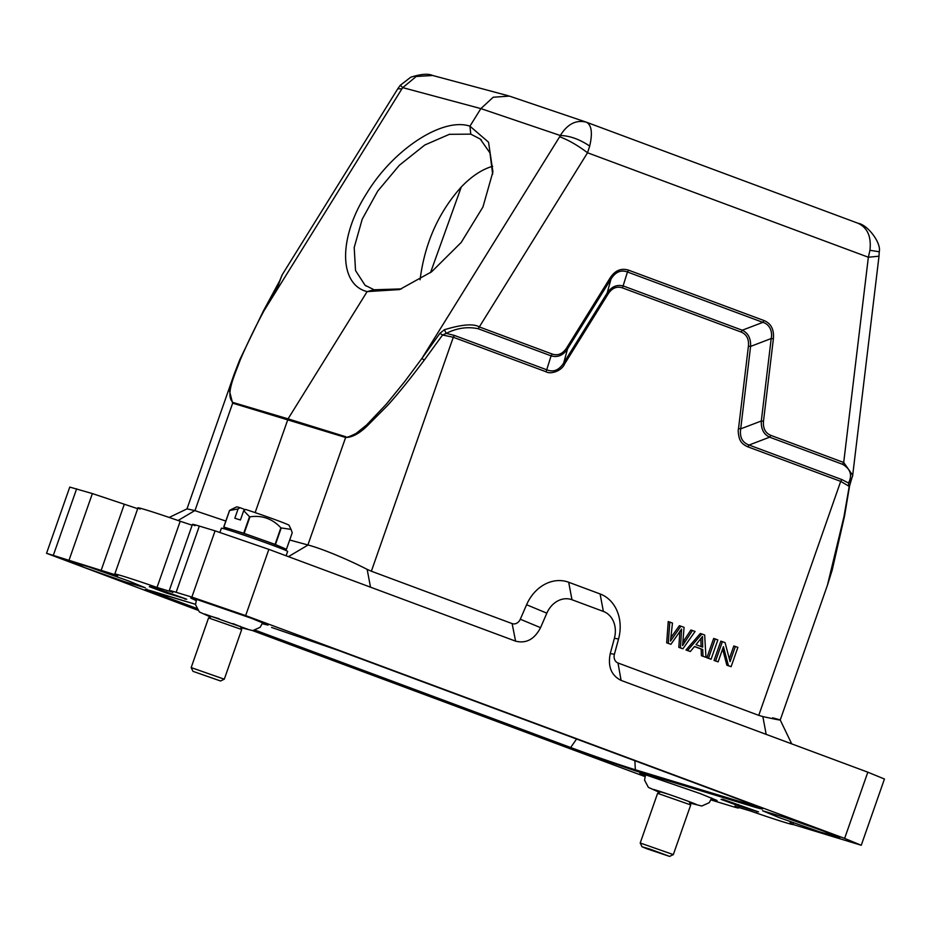 <?xml version="1.0" encoding="UTF-8"?>
<svg xmlns="http://www.w3.org/2000/svg" width="931" height="931" viewBox="0 0 931 931"><rect width="100%" height="100%" fill="white"/><g stroke="black" fill="none" stroke-linecap="round" stroke-linejoin="round"><path stroke-width="1.4" d="M692.466 630.485L682.586 645.579L684.064 627.354L680.922 626.191L670.483 641.075L672.473 623.048L668.237 621.571L666.689 642.832L670.914 644.299L681.608 629.077L680.421 647.836L678.839 647.359L681.352 648.29L682.923 648.767L695.085 631.451L690.895 630.008L683.168 641.715M669.808 622.059L668.26 643.309L666.689 642.832M668.26 643.309L670.914 644.299M679.863 631.102L678.839 647.359M680.421 647.836L682.923 648.767M680.922 626.191L679.351 625.713L670.972 637.467M702.672 647.15L696.004 644.671L702.498 636.513L702.672 647.15M701.869 633.976L700.298 633.499L685.984 650.013L690.325 651.514L694.526 646.475L702.742 649.524L701.171 649.047L701.415 655.75L705.954 657.333L704.674 635.023L701.869 633.976L687.555 650.49L685.984 650.013M687.555 650.49L690.325 651.514M694.468 646.556L701.171 649.047M702.742 649.524L702.986 656.227L701.415 655.75M702.986 656.227L705.954 657.333M700.88 638.887L701.09 646.556M715.229 638.957L713.658 638.468L706.897 657.786L711.075 659.241L717.836 639.923L715.229 638.957L708.468 658.264L706.897 657.786M708.468 658.264L711.075 659.241M735.385 646.451L730.067 661.615L725.063 642.611L720.815 641.133L714.054 660.451L718.127 661.86L723.434 646.673L728.438 665.7L726.867 665.223L731.114 666.689L737.876 647.371L733.814 645.974L729.322 658.776M722.398 641.61L715.625 660.929L714.054 660.451M715.625 660.929L718.127 661.86M722.607 649.035L726.867 665.223M728.438 665.7L731.114 666.689M492.65 166.288C482.095 169.302 471.645 176.203 461.287 186.98C438.454 212.419 424.722 243.352 420.067 279.777M461.287 186.98L430.529 272.62M492.65 174.237L489.974 152.928L480.221 139.033L470.772 134.145L449.405 134.308L424.827 144.992L399.352 165.264L377.683 191.158L362.229 219.157L354.199 247.518L355.537 270.56L365.045 285.235L374.053 289.774L401.424 288.913M286.108 555.784L287.644 551.431A35.099 1.001 -160.7 0 0 275.553 546.369A35.099 1.001 -160.7 0 0 240.512 533.975A35.099 1.001 -160.7 0 0 221.38 528.226L219.925 532.369M228.723 530.135L228.037 528.727A28.663 0.815 19.3 0 1 243.305 533.277A28.663 0.815 19.3 0 1 272.271 543.518A28.663 0.815 19.3 0 1 282.128 547.661L280.708 548.347M228.153 528.959L223.731 527.039A33.644 0.954 19.3 0 1 223.812 527.051L243.724 533.254A33.644 0.954 19.3 0 1 244.155 533.393L275.087 544.379A33.644 0.954 19.3 0 1 275.436 544.507L286.445 549.302A33.644 0.954 19.3 0 1 286.376 549.29L281.744 547.847M223.812 527.051L229.608 510.491L238.092 508.931L234.821 518.241L240.442 519.987L243.701 510.677L249.52 516.693L243.724 533.254M229.608 510.491A33.644 0.954 -160.7 0 0 229.526 510.479L223.731 527.039M231.714 509.245L229.526 510.479M286.445 549.302L292.241 532.741L291.031 529.378L281.232 527.947L275.436 544.507M281.232 527.947A33.644 0.954 -160.7 0 0 281.057 527.889A33.644 0.954 -160.7 0 0 280.883 527.819L275.087 544.379M244.155 533.393L249.95 516.833C262.077 515.064 272.387 518.73 280.883 527.819M243.701 510.677L245.656 509.455A27.79 0.791 19.3 0 1 279.486 521.279A27.79 0.791 19.3 0 1 289.041 525.259L291.031 529.378M245.295 509.688L240.047 507.709L238.092 508.931M231.598 509.304L236.614 506.895A27.79 0.791 19.3 0 1 240.047 507.709M271.561 627.424A1.757 1.455 106.9 0 0 271.631 627.447L338.302 650.397L742.147 800.625A1.757 0.989 110.4 0 1 742.112 800.613C764.467 809.039 768.494 811.157 754.238 806.991A1.757 1.455 -73.1 0 1 753.33 805.618L753.295 804.873M167.778 595.898L166.824 597.283A1.757 0.989 110.4 0 1 165.66 597.935C143.339 589.521 139.313 587.403 153.568 591.581A1.757 1.455 106.9 0 0 153.72 591.616M754.238 806.991L636.245 771.136L569.504 748.175A1.757 0.989 -69.6 0 0 570.668 747.512L576.568 739.028M738.062 805.687L721.036 799.357L722.747 799.298L758.521 811.902L738.062 805.687L738.458 804.559M756.798 811.96L757.019 811.343M166.719 591.86L166.323 593L149.286 586.658L151.008 586.6L186.77 599.215L166.323 593M185.281 598.656L185.06 599.273M84.651 567.607L68.044 560.753L89.132 567.049L128.699 580.991L145.317 587.81L124.684 581.689L84.651 567.607M779.107 817.581L762.501 810.726L783.576 817.034L823.155 830.964L839.774 837.784L819.129 831.662L779.107 817.581M196.057 600.542L190.727 598.039L197.616 599.762L251.405 618.265L268.035 625.108L262.309 623.747M645.09 775.954L639.772 773.452L646.661 775.174L700.449 793.678L717.079 800.52L711.354 799.159M711.04 799.95L731.673 806.258C738.958 808.457 740.413 808.585 736.037 806.653L734.978 806.083M738.516 807.968L736.037 806.653L750.793 811.099C779.154 821.002 800.323 827.438 790.861 823.272L790.07 822.818M792.991 824.47L861.233 845.255L844.626 838.412L867.82 772.183L766.178 734.373L762.85 716.579C782.005 720.745 785.252 721.164 772.59 717.824M137.683 508.687L92.367 493.57L69.767 487.076L46.55 553.305L197.593 610.154M289.704 540.003L308.068 545.007C321.812 548.592 347.438 559.252 367.163 569.376L370.503 587.17L268.85 549.36L215.073 530.856L191.867 597.085L176.134 592.302C168.848 590.114 167.394 589.986 171.769 591.918L157.013 587.473C128.653 577.569 107.484 571.134 116.945 575.3L46.55 553.305M137.974 507.861L114.781 574.09L117.737 575.742M192.135 525.224L180.207 521.244C152.067 511.41 130.596 504.881 140.139 509.071M192.449 524.351L169.256 590.591L172.829 592.477M215.073 530.856L199.327 526.073C192.1 523.897 190.646 523.769 194.963 525.689M861.256 845.255L884.45 779.026L867.82 772.183M191.867 597.085L245.656 615.589L844.626 838.412M252.592 630.613L644.904 776.559M400.307 85.221L397.77 88.782L401.901 88.841L402.751 87.642L400.33 85.245L410.711 77.238C420.893 74.003 428.237 73.433 432.74 75.492L416.204 76.493L402.751 87.642L480.862 108.601L469.934 126.185L488.542 142.199L492.918 171.863L482.945 206.996L461.171 242.491L431.6 271.805L399.597 289.564L367.128 291.612L288.063 418.857L232.936 402.448C225.174 395.186 234.03 376.59 240.361 359.657C247.146 343.748 255.071 327.375 264.136 310.535L278.695 285.223M589.707 146.051C579.489 139.243 569.702 135.728 560.322 135.519C567.456 124.009 576.149 119.575 586.379 122.194L586.379 122.194C591.604 124.952 592.721 132.9 589.707 146.051L587.542 152.765C577.523 145.224 568.224 139.894 559.647 136.776L560.322 135.519L480.862 108.601L493.209 97.243L509.35 96.091M879.225 251.754L869.938 250.299C871.463 236.614 867.459 227.583 857.928 223.219L586.565 122.264M869.938 250.299L868.355 257.235L587.542 152.765L479.314 326.932C473.588 323.476 461.939 324.419 444.366 329.737L446.24 333.368L454.444 335.451L547.242 369.968C553.654 372.388 559.135 370.073 563.697 363.009L607.163 293.056C611.562 286.55 617.055 284.234 623.619 286.096L742.251 330.226C748.175 333.019 750.956 338.407 750.595 346.413L740.704 428.854C739.517 437.174 742.298 442.562 749.048 445.041L841.845 479.57L848.525 483.014C852.528 475.182 850.538 468.945 842.567 464.301L843.707 462.486L852.715 475.287L852.493 476.602M282.419 274.424L279.812 280.79M858.266 223.335C867.843 224.895 881.459 243.107 879.248 251.754L879.004 256.188L868.355 257.235L843.707 462.486L770.798 435.359C765.329 433.055 762.896 428.33 763.49 421.208L773.393 338.756C774.173 329.458 771.043 323.394 764.002 320.543L628.6 270.176C621.175 267.849 615.007 270.467 610.096 278.008L566.63 347.973C562.708 353.885 557.913 355.921 552.234 354.059L551.082 355.851L478.173 328.736C467.56 326.467 456.912 328.015 446.24 333.368L442.574 335.009L439.932 333.321L444.366 329.737M566.63 347.973L567.538 348.904C563.139 355.409 557.657 357.737 551.094 355.863L546.101 371.783C550.221 374.483 561.463 371.376 564.605 363.951L563.662 362.997M610.096 278.008L611.039 278.963C615.554 271.875 621.035 269.559 627.459 272.015L622.478 287.9L741.111 332.041L742.251 330.226L762.861 322.359C769.192 324.035 772.8 331.005 771.194 338.547L750.595 346.413L748.408 346.192L738.516 428.644L740.704 428.854L761.302 420.998L771.205 338.547L773.393 338.756M628.6 270.176L627.459 271.992L762.861 322.359L764.002 320.543M763.49 421.208L761.314 420.987C760.941 428.993 763.723 434.393 769.646 437.174L749.048 445.041L747.896 446.857L840.705 481.374L758.765 715.357L617.998 662.988A7.611 6.296 -73.1 0 1 614.413 654.249L618.556 638.969A39.195 32.422 106.9 0 0 600.088 593.943L568.69 582.259A39.195 32.422 106.9 0 0 526.585 604.743L520.301 619.231A7.611 6.296 -73.1 0 1 512.131 623.595L371.364 571.227L453.292 337.255L442.574 335.009L424.28 360.076L421.883 358.47L404.659 381.629L386.435 404.042L366.593 424.99L356.131 433.415C348.927 436.976 345.506 438.094 345.878 436.767L288.063 418.857L255.141 512.609M770.798 435.359L769.646 437.174L842.567 464.301M850.864 480.955L848.525 483.014L848.769 486.122L840.705 481.374L841.845 479.57M374.053 289.774L367.128 291.612C338.733 284.549 338.325 237.684 366.511 193.625C393.348 149.158 442.912 116.98 469.934 126.185L470.772 134.145M280.266 279.87L278.602 284.304M439.932 333.321L421.883 358.47L559.647 136.776M849.351 485.633L844.149 515.553M424.28 360.076C410.001 379.115 397.712 394.302 387.412 405.637L366.954 426.189C359.087 433.765 351.953 437.512 345.552 437.454L232.61 403.135L229.55 391.195L234.158 374.181L239.779 359.715L263.52 310.698A2.921 0.791 28.1 0 1 264.136 310.535L401.901 88.841M263.717 311.291L264.148 310.512M564.605 363.951L608.083 293.998L607.163 293.056L611.015 278.951L567.538 348.904L563.697 363.009M608.083 293.998C611.981 288.04 616.788 286.015 622.478 287.9M741.111 332.041C746.65 334.334 749.083 339.047 748.408 346.192M738.516 428.644C737.492 431.181 739.389 439.595 740.168 440.107C741.227 442.784 743.799 445.03 747.896 446.857M791.722 743.881L780.225 720.012L827.438 585.203L844.056 516.24M225.826 521.057L194.8 510.595L178.077 520.499M187.05 508.861L194.8 510.595M520.301 619.231L540.55 627.657L546.834 613.168A23.403 19.353 -73.1 0 1 571.971 599.739L603.369 611.423A23.403 19.353 -73.1 0 1 614.39 638.305L610.247 653.585L614.413 654.249M540.55 627.657C534.51 639.306 526.19 643.798 515.576 641.145L512.131 623.595M367.163 569.376L371.364 571.227M617.998 662.988L621.093 680.398C611.295 675.464 607.675 666.526 610.247 653.585M762.85 716.579L758.765 715.357M621.268 680.468L766.178 734.373M370.503 587.17L515.413 641.087M232.994 623.595L240.256 626.54M240.349 626.295L241.699 629.507L208.567 617.916L191.169 667.585L224.301 679.188L220.566 680.992L192.973 671.332L220.566 680.992M682.027 799.007L689.382 801.707M690.732 804.931L657.612 793.317L640.214 842.997L673.322 854.611L690.732 804.931L689.301 801.94M647.045 848.839L669.598 856.404L649.803 849.06L642.006 846.745L647.045 848.839M657.612 793.317L660.603 791.885L668.109 794.131M208.579 617.905L211.558 616.473L219.064 618.719M681.434 631.579L680.189 631.195M685.041 641.75L683.459 641.273M634.872 760.72L635.349 769.774A49.238 1.397 19.3 0 1 570.668 747.512L255.385 630.229M759.312 807.328A49.238 1.397 19.3 0 1 753.33 805.618L635.349 769.774A1.757 1.455 -73.1 0 0 636.245 771.136M196.476 608.304L166.824 597.283A49.238 1.397 19.3 0 1 148.855 590.207M338.302 650.397A1.757 0.989 110.4 0 1 338.267 650.385L742.112 800.613A1.757 0.989 110.4 0 1 742.088 800.602M338.267 650.385L271.631 627.447A1.757 1.455 106.9 0 0 271.701 627.471M153.568 591.581L195.498 604.312L145.783 589.486L146.842 589.032M569.504 748.175L253.407 630.578M197.267 609.689L165.66 597.935M53.439 555.027L76.633 488.798M69.173 559.799L92.367 493.57M101.118 570.447L124.312 504.218M157.013 587.473L180.207 521.244M199.327 526.073L176.134 592.302M268.85 549.36L245.656 615.589M478.173 328.736L479.314 326.932L552.234 354.059M345.878 436.767L307.893 544.961M194.951 510.654L232.936 402.448M454.444 335.451L453.292 337.255L546.101 371.783M308.068 545.007L288.424 556.645M526.585 604.743L546.834 613.168M571.971 599.739L568.69 582.259M603.369 611.423L600.088 593.943M614.39 638.305L618.556 638.969M366.151 286.05L365.068 285.2M742.112 800.613L762.152 808.678L761.616 807.666M738.865 807.107L738.551 807.98M793.317 823.644L793.026 824.47M508.128 95.73L432.752 75.504M279.719 280.801L282.116 274.913L397.77 88.794M585.89 122.019L509.385 96.102M827.45 585.203L832.209 570.016L844.557 515.983L849.584 485.889L852.691 475.276L879.004 256.2M263.52 310.698L279.719 280.778M186.991 508.885L234.088 374.39M187.119 508.826L169.186 517.45M224.301 679.188L241.699 629.519M204.797 614.064L247.565 629.158M262.647 622.583L260.214 627.25L252.755 630.613L240.78 627.61M669.598 856.404L673.322 854.611M653.83 789.476L654.702 789.791C664.478 792.618 691.477 802.208 696.609 804.57M711.68 797.995L709.259 802.662L701.799 806.025L689.824 803.022M645.555 774.836L644.555 780.131L648.383 787.37L659.509 792.409M642.006 846.745L640.214 843.02M196.522 599.424L195.522 604.719L199.35 611.958L210.476 616.997M192.973 671.332L191.169 667.608M481.374 139.987L480.198 139.068"/></g></svg>
